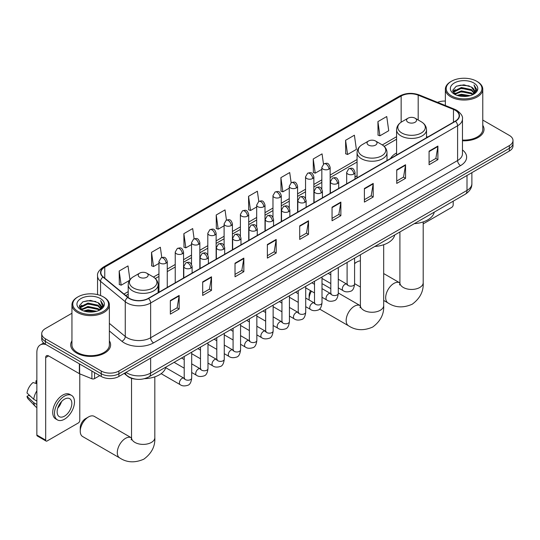<?xml version="1.0" encoding="UTF-8"?>
<svg xmlns="http://www.w3.org/2000/svg" width="540" height="540" viewBox="0 0 540 540"><rect width="100%" height="100%" fill="white"/><g stroke="black" fill="none" stroke-linecap="round" stroke-linejoin="round"><path stroke-width="0.81" d="M357.068 175.81A22.039 12.724 0 0 0 354.996 177.079M396.583 152.996A22.039 12.724 0 0 0 390.535 158.51M135.378 379.12A12.474 7.202 180 0 1 127.487 376.178L124.153 373.424M71.948 313.247L45.38 328.59A12.474 7.202 0 0 0 41.729 333.68L41.729 339.113A12.474 7.202 0 0 0 45.38 344.21L101.243 376.461A12.474 7.202 0 0 0 118.888 376.461L509.348 151.031A12.474 7.202 0 0 0 513 145.935L513 143.222A12.474 7.202 0 0 1 509.348 148.311A12.474 7.202 0 0 0 513 143.222L513 140.501A12.474 7.202 0 0 0 509.348 135.412L482.78 120.076M41.729 333.68A12.474 7.202 0 0 0 45.38 338.776L101.243 371.027A12.474 7.202 0 0 0 118.888 371.027L118.888 373.741L509.348 148.311L118.888 373.741A12.474 7.202 0 0 1 101.243 373.741A12.474 7.202 0 0 0 118.888 373.741L118.888 376.461M45.38 338.776L45.38 341.489L101.243 373.741L45.38 341.489A12.474 7.202 0 0 1 41.729 336.4A12.474 7.202 0 0 0 45.38 341.489L45.38 344.21M71.948 340.875A19.96 11.522 0 0 0 70.7 344.885A19.96 11.522 0 0 0 76.545 353.032A19.96 11.522 0 0 0 98.3 355.529A19.96 11.522 0 0 0 110.619 344.885A19.96 11.522 0 0 0 109.37 340.875A19.96 11.522 0 0 1 110.619 344.885A19.96 11.522 0 0 1 98.3 355.529A19.96 11.522 0 0 1 76.545 353.032A19.96 11.522 0 0 1 70.7 344.885A19.96 11.522 0 0 1 71.948 340.875M455.247 110.288A13.304 7.682 180 0 1 459.142 115.722A13.304 7.682 180 0 1 455.247 121.149L148.291 298.37A13.304 7.682 180 0 1 127.98 297.344L103.275 276.979A13.304 7.682 180 0 1 100.872 272.572A13.304 7.682 180 0 1 104.767 267.138L401.152 96.025A13.304 7.682 180 0 1 418.19 95.168L453.472 109.424A13.304 7.682 180 0 1 455.247 110.288M455.483 110.153A13.642 7.877 0 0 0 453.661 109.269L418.385 95.006A13.642 7.877 0 0 0 400.916 95.891L104.531 267.003A13.642 7.877 0 0 0 103.005 277.088L127.71 297.459A13.642 7.877 0 0 0 148.52 298.512L455.483 121.291A13.642 7.877 0 0 0 455.483 110.153M170.343 300.544L170.343 314.125L179.159 309.035L179.159 295.454L170.343 300.544M170.343 311.715L177.134 307.793L179.125 295.906A3.328 1.924 -120 0 0 179.159 295.454M177.073 307.827L179.159 309.035M202.682 281.873L202.682 295.454L211.505 290.358L211.505 276.784L202.682 281.873M202.682 293.045L209.473 289.123L211.464 277.229A3.328 1.924 -120 0 0 211.505 276.784M209.419 289.156L211.505 290.358M235.022 263.203L235.022 276.784L243.844 271.688L243.844 258.107L235.022 263.203M235.022 274.374L241.819 270.452L243.81 258.559A3.328 1.924 -120 0 0 243.844 258.107M241.758 270.486L243.844 271.688M267.368 244.526L267.368 258.107L276.19 253.017L276.19 239.436L267.368 244.526M267.368 255.697L274.158 251.775L276.149 239.888A3.328 1.924 -120 0 0 276.19 239.436M274.104 251.809L276.19 253.017M429.077 151.166L429.077 164.747L437.9 159.651L437.9 146.07L429.077 151.166M429.077 162.338L435.875 158.416L437.866 146.522A3.328 1.924 -120 0 0 437.9 146.07M435.814 158.45L437.9 159.651M396.738 169.837L396.738 183.418L405.554 178.328L405.554 164.747L396.738 169.837M396.738 181.008L403.529 177.086L405.52 165.193A3.328 1.924 -120 0 0 405.554 164.747M403.468 177.12L405.554 178.328M364.392 188.507L364.392 202.088L373.214 196.999L373.214 183.418L364.392 188.507M364.392 199.679L371.189 195.757L373.181 183.87A3.328 1.924 -120 0 0 373.214 183.418M371.129 195.791L373.214 196.999M332.053 207.185L332.053 220.766L340.875 215.669L340.875 202.088L332.053 207.185M332.053 218.356L338.843 214.434L340.835 202.541A3.328 1.924 -120 0 0 340.875 202.088M338.783 214.468L340.875 215.669M299.707 225.855L299.707 239.436L308.529 234.347L308.529 220.766L299.707 225.855M299.707 237.026L306.504 233.105L308.495 221.211A3.328 1.924 -120 0 0 308.529 220.766M306.443 233.138L308.529 234.347M462.47 140.785A19.96 11.522 0 0 0 484.029 129.303A19.96 11.522 0 0 0 482.78 125.294A19.96 11.522 0 0 1 484.029 129.303A19.96 11.522 0 0 1 462.47 140.785M118.888 371.027L509.348 145.597A12.474 7.202 0 0 0 513 140.501M445.358 101.061A12.474 7.202 0 0 0 437.528 102.344M194.123 238.808L192.685 228.569L183.863 233.665L184.005 247.165M161.784 257.526L160.346 247.246L151.524 252.335L151.666 265.835M129.944 279.74L128 265.916L119.178 271.013L119.32 284.506M291.141 182.756L289.71 172.55L280.894 177.647L281.036 191.147M323.487 164.106L322.056 153.88L313.234 158.976L313.375 172.469M345.58 140.299L347.571 154.487L356.387 149.398L354.395 135.209L345.58 140.299L345.721 153.799M377.919 121.628L379.91 135.817L388.733 130.727L386.741 116.532L377.919 121.628L378.061 135.128M226.463 220.104L225.025 209.898L216.209 214.994L216.351 228.488M258.802 201.42L257.371 191.228L248.549 196.317L248.69 209.817M248.549 196.317L250.54 210.506L256.682 206.962M250.54 210.506L248.549 209.763M280.894 177.647L282.886 191.835L289.258 188.156M282.886 191.835L280.894 191.093M313.234 158.976L315.225 173.165L321.833 169.344M315.225 173.165L313.234 172.415M347.571 154.487L345.58 153.745M379.91 135.817L377.919 135.074M216.209 214.994L218.201 229.183L224.107 225.774M218.201 229.183L216.209 228.434M183.863 233.665L185.855 247.853L191.525 244.579M185.855 247.853L183.863 247.111M151.524 252.335L153.515 266.524L158.949 263.385M153.515 266.524L151.524 265.781M119.178 271.013L121.169 285.201L129.492 280.395M121.169 285.201L119.178 284.452M423.198 223.857L451.717 207.387A2.079 1.202 120 0 0 453.188 204.842L453.188 201.204M451.427 95.857A17.881 10.321 0 0 0 476.712 95.857A17.881 10.321 0 0 0 476.712 81.263L477.299 81.601A18.711 10.8 0 0 1 482.78 89.242A18.711 10.8 0 0 1 471.231 99.218A18.711 10.8 0 0 1 450.839 96.876A18.711 10.8 0 0 1 445.358 89.242A18.711 10.8 0 0 1 450.839 81.601L451.427 81.263A17.881 10.321 0 0 0 451.427 95.857M462.47 140.062A18.711 10.8 0 0 0 482.78 129.303L482.78 89.242M457.063 95.371L461.376 94.264L470.124 95.668M458.298 95.749L461.376 95.114L468.848 95.985M454.383 93.974L461.376 90.869L471.42 92.988L473.033 94.331M454.802 94.338L461.376 91.719L471.42 93.839L472.588 94.73M453.796 93.407L454.025 91.152L461.376 87.473L471.42 89.593L474.167 92.711M453.701 92.995L454.025 92.003L461.376 88.324L471.42 90.443L473.971 93.116M472.48 94.817A10.395 6.001 0 0 0 474.464 91.294A10.395 6.001 0 0 0 471.42 87.048L474.458 91.496M473.769 82.958A13.723 7.925 0 0 0 454.397 82.944A13.723 7.925 0 0 0 454.302 94.129A13.723 7.925 0 0 0 454.363 94.163A13.723 7.925 0 0 0 473.83 94.129A13.723 7.925 0 0 0 473.769 82.958M471.42 87.048L463.948 84.821L456.273 86.231L452.716 90.254L455.078 94.541M473.33 94.406L476.645 90.2L476.712 89.444L474.012 84.935L475.713 89.984L472.588 94.77M477.299 81.601L476.712 81.263A17.881 10.321 0 0 0 451.427 81.263M474.012 84.935L476.712 89.613M456.098 86.319L460.796 85.158L469.213 85.914M452.851 91.78L454.383 90.578M457.758 89.141L460.796 88.553L468.916 89.222M457.758 92.536L460.796 91.949L468.916 92.617M458.386 95.769L460.796 95.344L468.835 95.992M452.763 91.449L455.281 89.66M454.1 93.731L455.281 93.056M360.396 260.894A11.644 6.723 120 0 0 356.866 262.015L354.584 263.331L356.866 262.015A11.644 6.723 120 0 0 354.584 263.709M408.024 122.269A4.988 2.882 0 0 0 415.085 122.269A4.988 2.882 0 0 0 415.085 118.199L421.281 121.777A13.75 7.938 0 0 1 421.281 133.002A13.75 7.938 0 0 1 401.834 133.002A13.75 7.938 0 0 1 401.834 121.777C398.446 123.788 396.698 126.461 396.583 129.789A14.972 8.64 0 0 0 400.97 135.898A14.972 8.64 0 0 0 417.285 137.774A14.972 8.64 0 0 0 426.526 129.789C426.411 126.461 424.663 123.788 421.281 121.777L415.085 118.199A4.988 2.882 0 0 0 408.024 118.199A4.988 2.882 0 0 0 408.024 122.269M414.302 223.654A22.869 13.203 0 0 0 434.261 212.132M311.425 291.161A11.644 6.723 120 0 0 309.116 299.086L309.116 295.691A7.486 4.32 -60 0 1 310.561 290.662M309.116 299.086A11.644 6.723 120 0 0 309.157 300.017M368.51 145.085A4.988 2.882 0 0 0 375.563 145.085A4.988 2.882 0 0 0 375.57 141.014L381.76 144.592A13.75 7.938 0 0 1 381.76 155.817A13.75 7.938 0 0 1 362.313 155.817A13.75 7.938 0 0 1 362.313 144.592C358.931 146.603 357.183 149.276 357.068 152.604A14.972 8.64 0 0 0 361.456 158.713A14.972 8.64 0 0 0 377.764 160.589A14.972 8.64 0 0 0 387.005 152.604C386.897 149.276 385.148 146.603 381.76 144.592L375.57 141.014A4.988 2.882 0 0 0 368.51 141.014A4.988 2.882 0 0 0 368.51 145.085M374.787 246.47A22.869 13.203 0 0 0 394.74 234.947M330.811 288.664L323.17 284.249A11.644 6.723 120 0 0 322.002 283.804M80.251 431.224L80.251 427.829A7.486 4.32 -60 0 1 85.543 418.662L88.486 416.961A11.644 6.723 120 0 0 80.251 431.224A11.644 6.723 120 0 0 82.66 436.556L119.711 457.94A11.644 6.723 -60 0 1 117.922 448.612A11.644 6.723 -60 0 1 125.53 438.352A11.644 6.723 -60 0 1 131.355 437.778L131.531 437.873M139.644 277.223A4.988 2.882 0 0 0 146.698 277.223A4.988 2.882 0 0 0 146.698 273.146L152.894 276.723A13.75 7.938 0 0 1 152.894 287.955A13.75 7.938 0 0 1 133.447 287.955A13.75 7.938 0 0 1 133.447 276.723C130.059 278.735 128.311 281.408 128.203 284.742A14.972 8.64 0 0 0 132.59 290.851A14.972 8.64 0 0 0 148.898 292.721A14.972 8.64 0 0 0 158.139 284.742C158.031 281.408 156.283 278.735 152.894 276.723L146.698 273.146A4.988 2.882 0 0 0 139.644 273.146A4.988 2.882 0 0 0 139.644 277.223M144.484 378.675A22.869 13.203 0 0 0 165.875 367.079M131.355 437.778L94.304 416.387A11.644 6.723 120 0 0 88.486 416.961L85.543 418.662M94.554 372.6L94.554 378.621L99.772 375.611M46.001 344.567A16.632 9.605 -120 0 0 40.298 344.912A16.632 9.605 -120 0 0 36.855 352.526L36.855 435.024L45.677 440.12L45.677 357.615A4.158 2.403 60 0 1 46.535 355.712A4.158 2.403 60 0 1 48.614 355.921L79.36 373.667L79.36 363.825M45.677 440.12A2.079 1.202 120 0 0 46.102 441.072L37.287 435.976A2.079 1.202 -60 0 1 36.855 435.024M46.102 441.072A2.079 1.202 120 0 0 47.142 440.964L78.314 422.975A2.079 1.202 120 0 0 79.778 420.424L79.778 373.862M94.554 378.621A2.079 1.202 180 0 1 91.894 378.756L79.637 373.802A2.079 1.202 180 0 1 79.36 373.667M64.49 416.151A10.395 6.001 120 0 0 71.28 406.991A10.395 6.001 120 0 0 69.687 398.655A10.395 6.001 120 0 0 64.49 399.175A10.395 6.001 120 0 0 57.699 408.335A10.395 6.001 120 0 0 59.292 416.664A10.395 6.001 120 0 0 64.49 416.151M57.773 408.092A10.395 6.001 120 0 0 61.506 401.632M36.855 381.105L35.971 380.835L35.971 382.921L36.855 383.434M71.564 395.415L69.795 394.396A14.135 8.161 120 0 0 62.728 395.098A14.135 8.161 120 0 0 53.494 407.558A14.135 8.161 120 0 0 55.66 418.885L57.422 419.904A14.135 8.161 120 0 0 64.49 419.202A14.135 8.161 120 0 0 73.73 406.748A14.135 8.161 120 0 0 71.564 395.415A14.135 8.161 120 0 0 64.49 396.117A14.135 8.161 120 0 0 55.256 408.577A14.135 8.161 120 0 0 57.422 419.904M36.855 390.825A13.723 7.925 120 0 0 33.73 399.276L27 392.978A10.814 6.244 120 0 1 33.035 382.529L36.855 383.69M36.855 401.078L33.73 399.276M30.638 396.387L28.809 395.334L27 396.374L33.73 402.671L36.855 404.474M33.73 402.671A13.723 7.925 120 0 0 35.424 406.505A13.723 7.925 120 0 0 36.464 407.322L36.855 407.552M36.855 380.592A10.814 6.244 120 0 0 35.971 380.835M27 396.374A10.814 6.244 120 0 0 28.276 399.067L35.424 406.505M78.017 311.445A17.881 10.321 0 0 0 103.302 311.445A17.881 10.321 0 0 0 103.302 296.845L103.889 297.182A18.711 10.8 0 0 1 109.37 304.823A18.711 10.8 0 0 1 97.821 314.807A18.711 10.8 0 0 1 77.429 312.464A18.711 10.8 0 0 1 71.948 304.823A18.711 10.8 0 0 1 77.429 297.182L78.017 296.845A17.881 10.321 0 0 0 78.017 311.445M71.948 304.823L71.948 344.885A18.711 10.8 0 0 0 77.429 352.526A18.711 10.8 0 0 0 97.821 354.868A18.711 10.8 0 0 0 109.37 344.885L109.37 304.823M83.653 310.959L87.973 309.852L96.714 311.256M84.888 311.33L87.973 310.703L95.438 311.573M80.966 309.575L87.973 306.457L98.01 308.576L99.623 309.913M81.392 309.926L87.973 307.307L98.01 309.427L99.178 310.318M80.386 308.995L80.622 306.74L87.973 303.062L98.01 305.181L100.757 308.3M80.298 308.576L80.622 307.591L87.973 303.912L98.01 306.031L100.561 308.704M99.07 310.406A10.395 6.001 0 0 0 101.054 306.875A10.395 6.001 0 0 0 98.01 302.636L101.047 307.084M100.366 298.546A13.723 7.925 0 0 0 80.987 298.526A13.723 7.925 0 0 0 80.899 309.71A13.723 7.925 0 0 0 80.96 309.744A13.723 7.925 0 0 0 100.42 309.71A13.723 7.925 0 0 0 100.366 298.546M98.01 302.636L90.538 300.402L82.87 301.813L79.306 305.836L81.668 310.122M99.927 309.987L103.241 305.782L103.302 305.026L100.609 300.524L102.31 305.572L99.184 310.351M103.889 297.182L103.302 296.845A17.881 10.321 0 0 0 78.017 296.845M100.609 300.524L103.302 305.201M82.688 301.907L87.386 300.746L95.809 301.502M79.441 307.368L80.98 306.166M84.355 304.729L87.386 304.142L95.506 304.803M84.355 308.124L87.386 307.537L95.506 308.198M84.976 311.357L87.386 310.932L95.425 311.573M79.353 307.037L81.871 305.242M80.696 309.319L81.871 308.637M126.002 372.35A16.632 9.605 0 0 0 127.116 373.066A16.632 9.605 0 0 0 150.64 373.066L467.006 190.411A16.632 9.605 0 0 0 471.879 183.62C472.001 187.751 469.8 191.282 465.284 194.218L148.919 376.873A8.316 4.799 60 0 0 150.64 373.066L150.64 358.128M467.006 175.473L467.006 190.411A8.316 4.799 60 0 1 465.284 194.218M125.327 372.742A8.316 5.562 129.5 0 0 126.779 375.442L124.254 373.363M509.348 151.031L509.348 145.597M101.243 376.461L101.243 371.027M462.47 149.938A20.79 12.002 180 0 1 460.539 165.625L153.583 342.846A4.158 2.403 60 0 1 150.64 337.757L457.596 160.535A16.632 9.605 0 0 0 462.47 153.745L462.47 118.982A16.632 9.605 180 0 1 457.596 125.773A4.158 2.403 -120 0 0 455.483 121.291M153.583 342.846A20.79 12.002 180 0 1 124.18 342.846A20.79 12.002 180 0 1 121.851 341.246L109.37 330.959M127.71 297.459A4.158 2.781 129.5 0 0 125.253 301.705L125.253 336.474A16.632 9.605 0 0 0 127.116 337.757A16.632 9.605 0 0 0 150.64 337.757L150.64 302.987A16.632 9.605 180 0 1 125.253 301.705L100.555 281.34A16.632 9.605 180 0 1 97.544 275.832L97.544 294.617M462.47 118.982C463.023 116.383 461.113 113.481 456.739 110.288L454.552 109.222A4.158 1.944 112 0 0 453.661 109.269M454.552 109.222L419.269 94.966C412.385 92.529 405.851 92.88 399.661 96.025A4.158 2.403 60 0 1 400.916 95.891M104.531 267.003A4.158 2.403 -120 0 0 103.275 267.138C98.962 270.243 97.052 273.139 97.544 275.832M103.005 277.088A4.158 2.781 129.5 0 0 100.555 281.34L100.555 295.549M419.269 94.966A4.158 1.944 112 0 0 418.385 95.006M148.52 298.512A4.158 2.403 60 0 1 150.64 302.987L457.596 125.773L457.596 160.535A4.158 2.403 60 0 0 460.539 165.625M109.37 323.379L125.253 336.474A4.158 2.781 -50.5 0 1 121.851 341.246M104.767 267.138L104.767 278.208M453.472 109.424L453.472 122.175M418.19 95.168L418.19 119.995M427.721 137.045L426.526 136.559M401.152 96.025L401.152 122.195M396.583 136.688L382.313 144.929M357.068 159.503L330.156 175.041M321.833 179.84L313.862 184.444M305.546 189.25L297.574 193.853M289.258 198.653L281.286 203.256M272.97 208.055L264.998 212.659M256.682 217.458L248.71 222.062M240.394 226.868L232.423 231.464M224.107 236.27L216.128 240.874M207.812 245.673L199.841 250.276M191.525 255.076L183.553 259.679M175.237 264.478L167.265 269.082M158.949 273.888L153.448 277.06M128.203 291.634L123.998 294.064M299.707 226.287L308.495 221.211M332.053 207.617L340.835 202.541M364.392 188.939L373.181 183.87M396.738 170.269L405.52 165.193M429.077 151.598L437.866 146.522M267.368 244.958L276.149 239.888M235.022 263.628L243.81 258.559M202.682 282.305L211.464 277.229M170.343 300.976L179.125 295.906M423.198 221.906L423.198 282.724A11.644 6.723 180 0 1 419.789 287.476A11.644 6.723 180 0 1 403.319 287.476A11.644 6.723 180 0 1 399.911 282.724L399.6 284.958M423.198 282.724C423.698 291.276 420.039 298.438 412.209 304.229C403.286 308.111 395.246 307.699 388.091 302.994A11.644 6.723 -60 0 1 386.309 293.666A11.644 6.723 -60 0 1 393.917 283.406A11.644 6.723 -60 0 1 399.735 282.825L399.911 282.926M383.683 244.721L383.683 305.539A11.644 6.723 180 0 1 380.268 310.291A11.644 6.723 180 0 1 363.805 310.291A11.644 6.723 180 0 1 360.396 305.539L360.086 307.773M383.683 305.539C384.183 314.084 380.518 321.253 372.695 327.044C363.771 330.925 355.732 330.514 348.577 325.809A11.644 6.723 -60 0 1 346.788 316.481A11.644 6.723 -60 0 1 354.395 306.221A11.644 6.723 -60 0 1 360.221 305.64L360.396 305.741M154.818 376.859L154.818 437.677A11.644 6.723 180 0 1 151.403 442.429A11.644 6.723 180 0 1 134.939 442.429A11.644 6.723 180 0 1 131.531 437.677L131.22 439.904M353.781 174.062A4.158 2.403 0 0 0 354.996 172.368C353.308 167.036 351.668 168.095 348.759 168.764A4.158 2.403 60 0 1 350.838 168.973A4.158 2.403 -120 0 1 353.781 174.062A4.158 2.403 0 0 1 347.902 174.062A4.158 2.403 0 0 1 346.68 172.368L348.759 168.764M338.29 287.867L343.089 290.635A3.74 2.16 -60 0 1 342.515 287.631A3.74 2.16 -60 0 1 344.959 284.337A3.74 2.16 -60 0 1 345.128 284.249A3.74 2.16 -60 0 1 346.829 284.148L338.29 279.221M347.315 284.526L346.977 284.803L347.099 284A3.74 2.16 -0 0 0 348.192 285.525A3.74 2.16 -0 0 0 353.315 285.62A3.74 2.16 -0 0 0 354.584 284C354.071 288.34 352.721 290.77 350.541 291.276C347.416 292.228 344.932 292.012 343.089 290.635M337.493 183.465A4.158 2.403 0 0 0 338.708 181.771C337.021 176.438 335.381 177.498 332.471 178.166A4.158 2.403 60 0 1 334.55 178.376A4.158 2.403 -120 0 1 337.493 183.465A4.158 2.403 0 0 1 331.607 183.465A4.158 2.403 0 0 1 330.392 181.771L332.471 178.166M322.002 297.27L326.801 300.038A3.74 2.16 -60 0 1 326.228 297.041A3.74 2.16 -60 0 1 328.671 293.74A3.74 2.16 -60 0 1 328.84 293.652A3.74 2.16 -60 0 1 330.541 293.558L322.002 288.623M331.02 293.935L330.689 294.212L330.811 293.402A3.74 2.16 -0 0 0 331.904 294.928A3.74 2.16 -0 0 0 337.028 295.022A3.74 2.16 -0 0 0 338.29 293.402C337.777 297.749 336.434 300.173 334.253 300.685C331.128 301.631 328.644 301.421 326.801 300.038M321.199 192.875A4.158 2.403 0 0 0 322.421 191.174C320.733 185.841 319.093 186.901 316.184 187.576A4.158 2.403 60 0 1 318.263 187.778A4.158 2.403 -120 0 1 321.199 192.875A4.158 2.403 0 0 1 315.32 192.875A4.158 2.403 0 0 1 314.105 191.174L316.184 187.576M305.714 306.673L310.514 309.44A3.74 2.16 -60 0 1 309.94 306.443A3.74 2.16 -60 0 1 312.383 303.143A3.74 2.16 -60 0 1 312.545 303.055A3.74 2.16 -60 0 1 314.253 302.96L305.714 298.033M314.732 303.338L314.401 303.615L314.516 302.805A3.74 2.16 -0 0 0 315.617 304.331A3.74 2.16 -0 0 0 320.74 304.425A3.74 2.16 -0 0 0 322.002 302.805C321.489 307.152 320.146 309.575 317.966 310.088C314.84 311.04 312.356 310.824 310.514 309.44M304.911 202.277A4.158 2.403 0 0 0 306.133 200.576C304.445 195.244 302.805 196.31 299.896 196.978A4.158 2.403 60 0 1 301.975 197.181A4.158 2.403 -120 0 1 304.911 202.277A4.158 2.403 0 0 1 299.032 202.277A4.158 2.403 0 0 1 297.817 200.576L299.896 196.978M289.426 316.076L294.219 318.843A3.74 2.16 -60 0 1 293.645 315.846A3.74 2.16 -60 0 1 296.096 312.552A3.74 2.16 -60 0 1 296.257 312.457A3.74 2.16 -60 0 1 297.965 312.363L289.426 307.435M298.445 312.741L298.114 313.018L298.228 312.208A3.74 2.16 -0 0 0 299.329 313.74A3.74 2.16 -0 0 0 304.445 313.828A3.74 2.16 -0 0 0 305.714 312.208C305.201 316.555 303.858 318.985 301.678 319.491C298.553 320.443 296.069 320.227 294.219 318.843M288.623 211.68A4.158 2.403 0 0 0 289.845 209.986C288.158 204.647 286.517 205.713 283.608 206.381A4.158 2.403 60 0 1 285.687 206.591A4.158 2.403 -120 0 1 288.623 211.68A4.158 2.403 0 0 1 282.744 211.68A4.158 2.403 0 0 1 281.529 209.986L283.608 206.381M273.139 325.478L277.931 328.253A3.74 2.16 -60 0 1 277.358 325.249A3.74 2.16 -60 0 1 279.801 321.955A3.74 2.16 -60 0 1 279.97 321.86A3.74 2.16 -60 0 1 281.678 321.766L273.139 316.838M282.157 322.144L281.819 322.421L281.941 321.611A3.74 2.16 -0 0 0 283.041 323.143A3.74 2.16 -0 0 0 288.158 323.237A3.74 2.16 -0 0 0 289.426 321.611C288.913 325.957 287.57 328.388 285.39 328.894C282.265 329.846 279.774 329.63 277.931 328.253M272.336 221.083A4.158 2.403 0 0 0 273.55 219.388C271.863 214.056 270.223 215.116 267.314 215.784A4.158 2.403 60 0 1 269.393 215.993A4.158 2.403 -120 0 1 272.336 221.083A4.158 2.403 0 0 1 266.456 221.083A4.158 2.403 0 0 1 265.235 219.388L267.314 215.784M256.851 334.888L261.644 337.655A3.74 2.16 -60 0 1 261.07 334.658A3.74 2.16 -60 0 1 263.513 331.358A3.74 2.16 -60 0 1 263.682 331.27A3.74 2.16 -60 0 1 265.383 331.175L256.851 326.241M265.869 331.547L265.531 331.823L265.653 331.02A3.74 2.16 -0 0 0 266.747 332.546A3.74 2.16 -0 0 0 271.87 332.64A3.74 2.16 -0 0 0 273.139 331.02C272.626 335.36 271.276 337.79 269.102 338.297C265.97 339.248 263.486 339.032 261.644 337.655M256.048 230.492A4.158 2.403 0 0 0 257.263 228.791C255.575 223.459 253.935 224.519 251.026 225.194A4.158 2.403 60 0 1 253.105 225.396A4.158 2.403 -120 0 1 256.048 230.492A4.158 2.403 0 0 1 250.169 230.492A4.158 2.403 0 0 1 248.947 228.791L251.026 225.194M240.563 344.291L245.356 347.058A3.74 2.16 -60 0 1 244.782 344.061A3.74 2.16 -60 0 1 247.226 340.76A3.74 2.16 -60 0 1 247.394 340.673A3.74 2.16 -60 0 1 249.095 340.578L240.563 335.651M249.581 340.956L249.244 341.233L249.365 340.423A3.74 2.16 -0 0 0 250.459 341.948A3.74 2.16 -0 0 0 255.582 342.043A3.74 2.16 -0 0 0 256.851 340.423C256.338 344.77 254.988 347.193 252.815 347.706C249.683 348.658 247.199 348.442 245.356 347.058M239.76 239.895A4.158 2.403 0 0 0 240.975 238.194C239.288 232.862 237.647 233.928 234.738 234.596A4.158 2.403 60 0 1 236.817 234.799A4.158 2.403 -120 0 1 239.76 239.895A4.158 2.403 0 0 1 233.881 239.895A4.158 2.403 0 0 1 232.659 238.194L234.738 234.596M224.269 353.693L229.068 356.461A3.74 2.16 -60 0 1 228.494 353.464A3.74 2.16 -60 0 1 230.938 350.163A3.74 2.16 -60 0 1 231.107 350.075A3.74 2.16 -60 0 1 232.808 349.981L224.269 345.053M233.294 350.359L232.956 350.636L233.078 349.826A3.74 2.16 -0 0 0 234.171 351.351A3.74 2.16 -0 0 0 239.294 351.445A3.74 2.16 -0 0 0 240.563 349.826C240.05 354.173 238.7 356.603 236.52 357.109C233.395 358.061 230.911 357.845 229.068 356.461M223.472 249.298A4.158 2.403 0 0 0 224.687 247.604C223 242.264 221.36 243.331 218.45 243.999A4.158 2.403 60 0 1 220.529 244.208A4.158 2.403 -120 0 1 223.472 249.298A4.158 2.403 0 0 1 217.586 249.298A4.158 2.403 0 0 1 216.371 247.604L218.45 243.999M207.981 363.096L212.78 365.863A3.74 2.16 -60 0 1 212.207 362.867A3.74 2.16 -60 0 1 214.65 359.573A3.74 2.16 -60 0 1 214.812 359.478A3.74 2.16 -60 0 1 216.52 359.383L207.981 354.456M216.999 359.762L216.668 360.038L216.79 359.228A3.74 2.16 -0 0 0 217.883 360.761A3.74 2.16 -0 0 0 223.007 360.848A3.74 2.16 -0 0 0 224.269 359.228C223.756 363.575 222.413 366.005 220.232 366.512C217.107 367.463 214.623 367.247 212.78 365.863M207.178 258.701A4.158 2.403 0 0 0 208.4 257.006C206.712 251.674 205.072 252.734 202.163 253.402A4.158 2.403 60 0 1 204.242 253.611A4.158 2.403 -120 0 1 207.178 258.701A4.158 2.403 0 0 1 201.299 258.701A4.158 2.403 0 0 1 200.084 257.006L202.163 253.402M191.693 372.506L196.486 375.273A3.74 2.16 -60 0 1 195.912 372.269A3.74 2.16 -60 0 1 198.362 368.975A3.74 2.16 -60 0 1 198.524 368.888A3.74 2.16 -60 0 1 200.232 368.786L191.693 363.859M200.711 369.164L200.381 369.441L200.495 368.638A3.74 2.16 -0 0 0 201.596 370.163A3.74 2.16 -0 0 0 206.712 370.258A3.74 2.16 -0 0 0 207.981 368.638C207.468 372.978 206.125 375.408 203.945 375.914C200.819 376.866 198.335 376.65 196.486 375.273M190.89 268.103A4.158 2.403 0 0 0 192.112 266.409C190.424 261.077 188.784 262.136 185.875 262.805A4.158 2.403 60 0 1 187.954 263.014A4.158 2.403 -120 0 1 190.89 268.103A4.158 2.403 0 0 1 185.011 268.103A4.158 2.403 0 0 1 183.796 266.409L185.875 262.805M161.136 373.667L180.198 384.676A3.74 2.16 -60 0 1 179.624 381.679A3.74 2.16 -60 0 1 182.075 378.378A3.74 2.16 -60 0 1 182.237 378.29A3.74 2.16 -60 0 1 183.944 378.196L165.726 367.679M184.424 378.574L184.086 378.851L184.208 378.041A3.74 2.16 -0 0 0 185.308 379.566A3.74 2.16 -0 0 0 190.424 379.661A3.74 2.16 -0 0 0 191.693 378.041C191.18 382.388 189.837 384.811 187.657 385.324C184.532 386.269 182.041 386.06 180.198 384.676M328.934 169.121A4.158 2.403 0 0 0 330.156 167.427C328.469 162.095 326.828 163.154 323.912 163.822A4.158 2.403 60 0 1 325.998 164.032A4.158 2.403 -120 0 1 328.934 169.121A4.158 2.403 0 0 1 323.055 169.121A4.158 2.403 0 0 1 321.833 167.427L323.912 163.822M312.647 178.531A4.158 2.403 0 0 0 313.862 176.83C312.174 171.497 310.534 172.557 307.625 173.232A4.158 2.403 60 0 1 309.704 173.435A4.158 2.403 -120 0 1 312.647 178.531A4.158 2.403 0 0 1 306.767 178.531A4.158 2.403 0 0 1 305.546 176.83L307.625 173.232M296.359 187.934A4.158 2.403 0 0 0 297.574 186.232C295.886 180.9 294.246 181.966 291.337 182.635A4.158 2.403 60 0 1 293.416 182.837A4.158 2.403 -120 0 1 296.359 187.934A4.158 2.403 0 0 1 290.48 187.934A4.158 2.403 0 0 1 289.258 186.232L291.337 182.635M280.071 197.336A4.158 2.403 0 0 0 281.286 195.642C279.599 190.303 277.958 191.369 275.049 192.038A4.158 2.403 60 0 1 277.128 192.247A4.158 2.403 -120 0 1 280.071 197.336A4.158 2.403 0 0 1 274.185 197.336A4.158 2.403 0 0 1 272.97 195.642L275.049 192.038M263.776 206.739A4.158 2.403 0 0 0 264.998 205.045C263.311 199.712 261.671 200.772 258.761 201.44A4.158 2.403 60 0 1 260.84 201.65A4.158 2.403 -120 0 1 263.776 206.739A4.158 2.403 0 0 1 257.897 206.739A4.158 2.403 0 0 1 256.682 205.045L258.761 201.44M247.489 216.149A4.158 2.403 0 0 0 248.71 214.448C247.023 209.115 245.383 210.175 242.474 210.85A4.158 2.403 60 0 1 244.553 211.052A4.158 2.403 -120 0 1 247.489 216.149A4.158 2.403 0 0 1 241.61 216.149A4.158 2.403 0 0 1 240.394 214.448L242.474 210.85M231.201 225.551A4.158 2.403 0 0 0 232.423 223.85C230.735 218.518 229.095 219.578 226.186 220.253A4.158 2.403 60 0 1 228.265 220.455A4.158 2.403 -120 0 1 231.201 225.551A4.158 2.403 0 0 1 225.322 225.551A4.158 2.403 0 0 1 224.107 223.85L226.186 220.253M214.913 234.954A4.158 2.403 0 0 0 216.128 233.253C214.441 227.921 212.8 228.987 209.891 229.655A4.158 2.403 60 0 1 211.97 229.865A4.158 2.403 -120 0 1 214.913 234.954A4.158 2.403 0 0 1 209.034 234.954A4.158 2.403 0 0 1 207.812 233.253L209.891 229.655M198.626 244.357A4.158 2.403 0 0 0 199.841 242.663C198.153 237.33 196.513 238.39 193.603 239.058A4.158 2.403 60 0 1 195.683 239.267A4.158 2.403 -120 0 1 198.626 244.357A4.158 2.403 0 0 1 192.746 244.357A4.158 2.403 0 0 1 191.525 242.663L193.603 239.058M182.338 253.76A4.158 2.403 0 0 0 183.553 252.065C181.865 246.733 180.225 247.793 177.316 248.461A4.158 2.403 60 0 1 179.395 248.67A4.158 2.403 -120 0 1 182.338 253.76A4.158 2.403 0 0 1 176.459 253.76A4.158 2.403 0 0 1 175.237 252.065L177.316 248.461M166.05 263.169A4.158 2.403 0 0 0 167.265 261.468C165.578 256.135 163.937 257.195 161.028 257.87A4.158 2.403 60 0 1 163.107 258.073A4.158 2.403 -120 0 1 166.05 263.169A4.158 2.403 0 0 1 160.164 263.169A4.158 2.403 0 0 1 158.949 261.468L161.028 257.87M45.677 357.615L48.614 355.921M79.637 363.987L79.637 373.802M91.894 378.756L91.894 371.061M148.919 376.873C142.222 380.234 135.533 380.234 128.844 376.873L126.779 375.442M471.879 183.62L471.879 172.658M399.661 96.025L103.275 267.138M396.583 139.219L384.176 146.381M357.068 162.034L330.156 177.572M321.833 182.372L313.862 186.975M305.546 191.781L297.574 196.385M289.258 201.184L281.286 205.787M272.97 210.587L264.998 215.19M256.682 219.989L248.71 224.593M240.394 229.399L232.423 233.996M224.107 238.802L216.128 243.405M207.812 248.204L199.841 252.808M191.525 257.607L183.553 262.211M175.237 267.01L167.265 271.613M158.949 276.419L155.311 278.519M128.203 294.165L125.806 295.556M453.674 93.265L453.674 92.569M445.358 105.509L445.358 89.242M388.091 302.994L383.683 300.443M360.396 287.003L354.584 283.649M426.526 137.734L426.526 129.789M396.583 155.02L396.583 129.789M408.024 118.199L401.834 121.777M399.735 282.825L383.683 273.557M399.911 231.964L399.911 282.724M348.577 325.809L319.531 309.035M387.005 160.549L387.005 152.604M357.068 177.835L357.068 152.604M368.51 141.014L362.313 144.592M360.221 305.64L338.29 292.984M360.396 254.779L360.396 305.539M154.818 437.677C155.317 446.222 151.652 453.391 143.829 459.175C134.906 463.064 126.866 462.652 119.711 457.94M158.139 292.687L158.139 284.742M128.203 297.526L128.203 284.742M139.644 273.146L133.447 276.723M131.531 378.297L131.531 437.677M347.591 284.452L346.829 284.148M354.584 258.134L354.584 284M354.996 179.03L354.996 172.368M330.811 283.541L322.002 278.458M347.099 262.454L347.099 284M346.68 183.829L346.68 172.368M330.811 274.901L328.172 273.382M331.304 293.855L330.541 293.558M338.29 267.536L338.29 293.402M338.708 188.433L338.708 181.771M314.516 292.95L305.714 287.867M330.811 271.856L330.811 293.402M330.392 193.239L330.392 181.771M314.516 284.303L311.884 282.785M315.016 303.257L314.253 302.96M322.002 276.939L322.002 302.805M322.421 197.836L322.421 191.174M298.228 302.353L289.426 297.27M314.516 281.259L314.516 302.805M314.105 202.642L314.105 191.174M298.228 293.706L295.596 292.187M298.721 312.667L297.965 312.363M305.714 286.349L305.714 312.208M306.133 207.245L306.133 200.576M281.941 311.756L273.139 306.673M298.228 290.668L298.228 312.208M297.817 212.044L297.817 200.576M281.941 303.115L279.308 301.59M282.434 322.07L281.678 321.766M289.426 295.751L289.426 321.611M289.845 216.648L289.845 209.986M265.653 321.158L256.851 316.076M281.941 300.071L281.941 321.611M281.529 221.447L281.529 209.986M265.653 312.518L263.021 311M266.146 331.472L265.383 331.175M273.139 305.154L273.139 331.02M273.55 226.051L273.55 219.388M249.365 330.568L240.563 325.478M265.653 309.474L265.653 331.02M265.235 230.85L265.235 219.388M249.365 321.921L246.733 320.402M249.858 340.875L249.095 340.578M256.851 314.557L256.851 340.423M257.263 235.454L257.263 228.791M233.078 339.971L224.269 334.888M249.365 318.877L249.365 340.423M248.947 240.26L248.947 228.791M233.078 331.324L230.438 329.805M233.57 350.278L232.808 349.981M240.563 323.959L240.563 349.826M240.975 244.863L240.975 238.194M216.79 349.373L207.981 344.291M233.078 328.286L233.078 349.826M232.659 249.662L232.659 238.194M216.79 340.733L214.15 339.208M217.282 359.687L216.52 359.383M224.269 333.369L224.269 359.228M224.687 254.266L224.687 247.604M200.495 358.776L191.693 353.693M216.79 337.689L216.79 359.228M216.371 259.065L216.371 247.604M200.495 350.136L197.863 348.611M200.988 369.09L200.232 368.786M207.981 342.772L207.981 368.638M208.4 263.668L208.4 257.006M184.208 368.179L174.089 362.34M200.495 347.092L200.495 368.638M200.084 268.468L200.084 257.006M184.208 359.539L181.575 358.02M184.7 378.493L183.944 378.196M191.693 352.175L191.693 378.041M192.112 273.071L192.112 266.409M184.208 356.495L184.208 378.041M183.796 277.877L183.796 266.409M330.156 193.374L330.156 167.427M321.833 189.054L321.833 167.427M313.862 202.777L313.862 176.83M305.546 198.457L305.546 176.83M297.574 212.179L297.574 186.232M289.258 207.86L289.258 186.232M281.286 221.589L281.286 195.642M272.97 217.262L272.97 195.642M264.998 230.992L264.998 205.045M256.682 226.665L256.682 205.045M248.71 240.394L248.71 214.448M240.394 236.075L240.394 214.448M232.423 249.797L232.423 223.85M224.107 245.477L224.107 223.85M216.128 259.207L216.128 233.253M207.812 254.88L207.812 233.253M199.841 268.61L199.841 242.663M191.525 264.283L191.525 242.663M183.553 278.012L183.553 252.065M175.237 282.812L175.237 252.065M167.265 287.415L167.265 261.468M158.949 292.221L158.949 261.468M40.298 344.912L43.666 342.968M80.264 308.846L80.264 308.158"/></g></svg>
